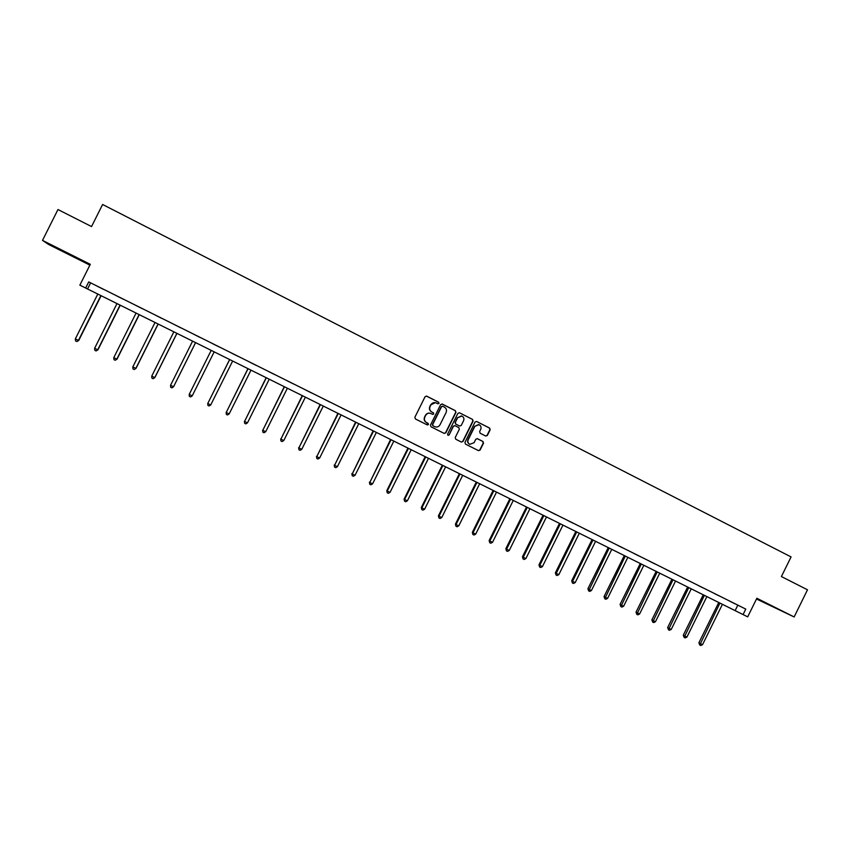 <?xml version="1.0" encoding="UTF-8"?>
<svg xmlns="http://www.w3.org/2000/svg" width="850" height="850" viewBox="0 0 850 850"><rect width="100%" height="100%" fill="white"/><g stroke="black" fill="none" stroke-linecap="round" stroke-linejoin="round"><path stroke-width="1.27" d="M438.993 403.378L438.6 402.188L426.743 396.164L425.064 396.737L414.864 417.265L415.416 418.965L427.306 424.936L428.485 424.533L428.103 423.342L426.562 422.567C424.501 421.26 423.916 419.443 424.798 417.127L425.648 415.416C426.849 413.44 428.538 412.781 430.716 413.44L432.629 414.386L433.734 413.95L433.351 412.76L431.821 411.984C429.76 410.678 429.176 408.861 430.058 406.544L430.908 404.834C432.087 402.879 433.755 402.22 435.901 402.836L437.899 403.814L438.993 403.378M437.888 403.814L438.749 403.325L438.366 402.135L426.339 396.047M427.306 424.936L428.251 424.458L426.562 422.567M432.597 414.375L433.5 413.886L433.118 412.696L431.821 411.984M768.464 604.701L778.791 609.62L768.464 604.701M62.294 250.994L53.635 246.521L62.294 250.994M756.489 598.995L794.144 616.951L807.5 589.794L781.405 576.555L791.074 556.92L102.606 204.489L91.545 226.567L57.97 209.536L42.5 240.38L48.482 244.407L89.877 265.136M485.69 436.029L487.348 435.455L490.174 429.76L489.632 428.081L476.584 421.462L475.033 422.089L464.939 442.436L465.481 444.114L478.518 450.659L480.101 450.054L483.512 443.179L482.981 441.501L477.36 438.664L475.788 439.28L474.087 442.691L469.848 444.327C468.01 443.296 467.457 441.756 468.201 439.726L474.853 426.339L478.996 424.681C480.909 425.691 481.483 427.242 480.728 429.314L479.623 431.545L480.154 433.224L485.69 436.029M745.779 609.099L88.729 281.913L745.779 609.099L743.081 614.571L747.692 616.866L79.858 285.143L90.291 264.318L42.5 240.38M79.858 285.143L743.081 614.571M88.729 281.913L85.659 288.033M794.144 616.951L756.851 598.262L747.692 616.866M455.951 412.399L455.398 410.709L442.308 404.058L440.629 404.632L430.461 425.106L431.014 426.796L444.21 433.426L445.814 432.82L455.951 412.399L455.154 410.646L441.915 403.941M459.553 412.813L472.568 419.422L473.11 421.111L463.006 441.458L461.422 442.074L455.77 439.237L455.228 437.548L459.329 429.282L458.788 427.592L454.994 425.68L453.411 426.296L449.14 434.913L448.014 435.338L447.589 434.138L457.884 413.387L459.436 412.76L472.568 419.422M737.779 605.253L735.122 610.651M90.567 282.976L87.55 289M734.846 603.744L729.81 601.226L734.857 603.723M719.1 595.893L714.032 593.374L719.111 595.882M703.258 588.009L698.158 585.469L703.269 587.987M687.321 580.072L682.199 577.522L687.331 580.061M671.298 572.093L666.145 569.532L671.309 572.082M655.18 564.071L649.984 561.489L655.18 564.049M638.956 555.996L633.739 553.393L638.966 555.974M622.646 547.867L617.398 545.254L622.657 547.846M606.241 539.697L600.961 537.072L606.252 539.676M589.73 531.473L584.418 528.838L589.741 531.462M573.123 523.207L567.779 520.551L573.134 523.196M556.421 514.888L551.044 512.21L556.431 514.877M539.612 506.526L534.204 503.827L539.622 506.504M522.707 498.1L517.267 495.391L522.718 498.089M505.697 489.632L500.225 486.912L505.707 489.621M488.591 481.111L483.076 478.369L488.591 481.1M471.368 472.536L465.832 469.784L471.378 472.526M454.049 463.919L448.471 461.136L454.059 463.898M436.624 455.239L431.014 452.444L436.634 455.217M419.092 446.505L413.451 443.7L419.092 446.484M401.444 437.718L395.771 434.892L401.455 437.707M383.701 428.878L377.984 426.041L383.701 428.868M365.829 419.985L360.081 417.127L365.84 419.974M347.862 411.039L342.082 408.159L347.873 411.017M329.779 402.039L323.956 399.139L329.789 402.018M311.578 392.976L305.724 390.054L311.589 392.955M293.271 383.86L287.374 380.917L293.282 383.839M274.848 374.68L268.919 371.726L274.858 374.659M256.296 365.447L250.336 362.472L256.307 365.426M237.639 356.15L231.636 353.164L237.649 356.139M218.864 346.8L212.819 343.793L218.875 346.789M199.962 337.397L193.864 334.337L199.962 337.397M180.944 327.919L174.76 324.817L180.944 327.919M161.808 318.389L155.529 315.244L161.808 318.389M142.545 308.794L136.17 305.607L142.545 308.794M123.154 299.147L116.694 295.906L123.154 299.147M103.636 289.425L97.091 286.142L103.636 289.425M435.296 402.656L430.908 404.834M431.587 411.921C429.537 410.614 428.942 408.797 429.824 406.481L430.674 404.781M430.228 413.281C428.145 412.781 426.541 413.472 425.425 415.353L425.648 415.416M426.339 422.493C424.277 421.186 423.693 419.379 424.575 417.063L425.425 415.353M444.157 433.404L445.57 432.735L455.696 412.335M442.744 406.279L441.564 406.672L432.65 424.639L433.033 425.829L434.902 426.753C437.091 427.444 438.791 426.785 440.013 424.788L446.101 412.526C446.983 410.221 446.399 408.404 444.348 407.097L442.744 406.279M442.414 406.183L441.564 406.672M434.414 426.562L432.799 425.744L432.416 424.554L441.331 406.619M461.348 442.043L462.751 441.373L472.844 421.037L472.303 419.348M454.793 425.616L453.167 426.222L449.14 434.913M447.939 435.306L448.896 434.828M463.59 420.707C464.344 418.614 463.76 417.063 461.837 416.043L457.672 417.711L455.324 422.439L455.866 424.139L459.669 426.052L461.242 425.436L463.59 420.707M461.369 415.905L457.672 417.711M459.319 425.924L455.621 424.065L455.069 422.365L457.417 417.647M478.561 424.543L474.853 426.339M469.869 444.337L469.582 444.231C467.744 443.201 467.192 441.671 467.946 439.641L474.576 426.264M478.433 450.627L479.825 449.947L483.236 443.084L482.704 441.405L477.137 438.6M485.733 436.05L487.061 435.37L489.887 429.675L489.345 427.996L476.584 421.462M97.782 294.089L75.321 338.938L78.731 340.467L101.118 295.747M78.731 340.467L76.819 341.551L78.423 340.446L100.863 295.619M76.819 341.551L75.576 340.946L75.321 338.938M116.981 303.62L94.605 348.341L97.941 349.828L120.254 305.246M97.941 349.828L96.071 350.933L97.686 349.839L120.041 305.15M96.071 350.933L94.839 350.328L94.605 348.341M136.064 313.098L113.762 357.68L117.034 359.136L139.262 314.691M117.034 359.136L115.207 360.251L116.822 359.168L139.102 314.617M115.207 360.251L113.974 359.656L113.762 357.68M155.019 322.522L132.802 366.956L136 368.39L158.153 324.073M136 368.39L134.215 369.516L135.841 368.443L158.047 324.02M134.215 369.516L133.004 368.921L132.802 366.956M173.857 331.872L151.714 376.178L154.859 377.581L176.928 333.402M151.714 376.178L151.895 378.123L153.106 378.717L154.742 377.655L176.864 333.37M192.578 341.169L170.521 385.348L173.591 386.707L195.585 342.667M170.521 385.348L170.68 387.281L171.881 387.866L173.517 386.814L195.564 342.656M192.185 395.909L190.538 396.95L189.348 396.366L189.199 394.453L211.183 350.413L189.231 394.336L192.185 395.909L214.157 351.889M229.606 359.561L207.761 403.506L210.726 404.951L232.624 361.069M229.67 359.592L207.761 403.506L207.899 405.408L207.751 403.357M210.726 404.951L209.079 405.981L207.899 405.408M247.934 368.666L226.217 412.494L229.16 413.929L250.984 370.186M248.051 368.719L226.217 412.494L226.334 414.386L226.153 412.335M229.16 413.929L227.502 414.959L226.334 414.386M266.146 377.719L244.556 421.441L247.477 422.864L269.227 379.238M266.305 377.793L244.556 421.441L244.651 423.311L244.439 421.249M247.477 422.864L245.82 423.884L244.651 423.311M284.251 386.707L262.777 430.323L265.689 431.736L287.353 388.248M284.453 386.803L262.777 430.323L262.852 432.183L262.618 430.111M265.689 431.736L264.021 432.746L262.852 432.183M302.239 395.643L280.882 439.152L283.783 440.555L305.373 397.194M302.494 395.771L280.882 439.152L280.946 441.001L280.691 438.919M283.783 440.555L282.104 441.564L280.946 441.001M320.121 404.526L298.881 447.918L301.761 449.321L323.276 406.087M320.418 404.674L298.881 447.918L298.934 449.756L298.647 447.674M301.761 449.321L300.082 450.319L298.934 449.756M337.896 413.355L316.774 456.641L319.632 458.033L341.073 414.928M338.236 413.514L316.774 456.641L316.806 458.469L316.487 456.376M319.632 458.033L317.953 459.021L316.806 458.469M355.566 422.131L334.56 465.311L337.397 466.692L358.764 423.714M355.938 422.312L334.56 465.311L334.571 467.118L334.231 465.024M337.397 466.692L335.707 467.67L334.571 467.118M373.118 430.844L352.229 473.928L355.056 475.299L376.348 432.448M373.543 431.056L352.229 473.928L352.229 475.724L351.858 473.62M355.056 475.299L353.356 476.276L352.229 475.724M390.575 439.514L369.793 482.492L372.598 483.852L393.826 441.129M391.032 439.748L369.793 482.492L369.782 484.277L369.389 482.163M372.598 483.852L370.897 484.819L369.782 484.277M407.915 448.131L386.803 490.652L387.249 491.002L390.044 492.362L411.198 449.756M408.425 448.386L387.249 491.002L387.228 492.766L386.803 490.652M390.044 492.362L388.344 493.319L387.228 492.766M425.159 456.694L404.111 499.088L404.611 499.46L407.384 500.809L428.464 458.341M425.701 456.971L404.611 499.46L404.568 501.213L404.111 499.088M407.384 500.809L405.673 501.755L404.568 501.213M442.297 465.216L421.324 507.482L421.855 507.864L424.618 509.214L445.623 466.862M442.882 465.502L421.855 507.864L421.802 509.618L421.324 507.482M424.618 509.214L422.907 510.149L421.802 509.618M459.34 473.673L438.43 515.822L439.004 516.226L441.745 517.565L462.687 475.341M459.956 473.981L439.004 516.226L438.929 517.958L438.43 515.822M441.745 517.565L440.024 518.489L438.929 517.958M476.276 482.088L455.441 524.11L456.046 524.535L458.777 525.863L479.644 483.756M476.935 482.418L456.046 524.535L455.961 526.256L455.441 524.11M458.777 525.863L457.056 526.788L455.961 526.256M493.117 490.45L472.345 532.355L472.993 532.801L475.703 534.119L496.506 492.129M493.808 490.79L472.993 532.801L472.897 534.501L472.345 532.355M475.703 534.119L473.971 535.033L472.897 534.501M509.851 498.759L489.143 540.547L489.834 541.004L492.522 542.321L513.262 500.459M510.584 499.131L489.834 541.004L489.717 542.704L489.143 540.547M492.522 542.321L490.801 543.224L489.717 542.704M526.479 507.025L505.856 548.686L506.579 549.164L509.256 550.471L529.922 508.736M527.255 507.408L506.579 549.164L506.451 550.853L505.856 548.686M509.256 550.471L507.524 551.374L506.451 550.853M543.023 515.238L522.463 556.782L523.228 557.281L525.884 558.577L546.476 516.959M543.83 515.642L523.228 557.281L523.079 558.96L522.463 556.782M525.884 558.577L524.142 559.47L523.079 558.96M559.47 523.409L538.974 564.836L539.771 565.346L542.417 566.631L562.944 525.13M560.309 523.823L539.771 565.346L539.612 567.014L538.974 564.836M542.417 566.631L540.674 567.524L539.612 567.014M575.811 531.526L555.379 572.836L556.219 573.367L558.843 574.643L579.307 533.258M576.693 531.962L556.219 573.367L556.049 575.014L555.379 572.836M558.843 574.643L557.101 575.524L556.049 575.014M592.067 539.601L571.699 580.794L572.571 581.336L575.184 582.611L595.584 541.344M592.981 540.048L572.571 581.336L572.39 582.972L571.699 580.794M575.184 582.611L573.431 583.482L572.39 582.972M608.218 547.623L587.924 588.699L588.827 589.263L591.43 590.527L611.756 549.376M609.174 548.091L588.636 590.888L587.924 588.699M591.43 590.527L589.677 591.398L588.636 590.888M624.282 555.602L604.053 596.562L604.987 597.146L607.569 598.4L627.842 557.366M625.271 556.091L604.786 598.761L604.053 596.562M607.569 598.4L605.816 599.261L604.786 598.761M640.252 563.529L620.086 604.382L621.063 604.977L623.624 606.231L643.832 565.314M641.272 564.039L620.84 606.581L620.086 604.382M623.624 606.231L621.871 607.081L620.84 606.581M656.126 571.423L636.023 612.149L637.043 612.765L639.593 614.008L659.727 573.208M657.188 571.944L636.809 614.359L636.023 612.149M639.593 614.008L637.829 614.858L636.809 614.359M671.914 579.264L651.876 619.873L652.928 620.511L655.456 621.743L675.527 581.06M673.009 579.796L652.683 622.094L651.876 619.873M655.456 621.743L653.692 622.582L652.683 622.094M687.607 587.053L667.643 627.555L668.716 628.203L671.234 629.436L691.252 588.859M688.734 587.616L668.461 629.776L667.643 627.555M671.234 629.436L669.471 630.275L668.461 629.776M703.216 594.809L683.304 635.194L684.42 635.864L686.928 637.086L706.871 596.626M704.374 595.383L684.154 637.426L683.304 635.194M686.928 637.086L685.153 637.914L684.154 637.426M718.739 602.512L698.891 642.791L700.028 643.471L702.525 644.693L722.404 604.339M719.929 603.107L699.752 645.023L698.891 642.791M702.525 644.693L700.751 645.511L699.752 645.023"/></g></svg>
